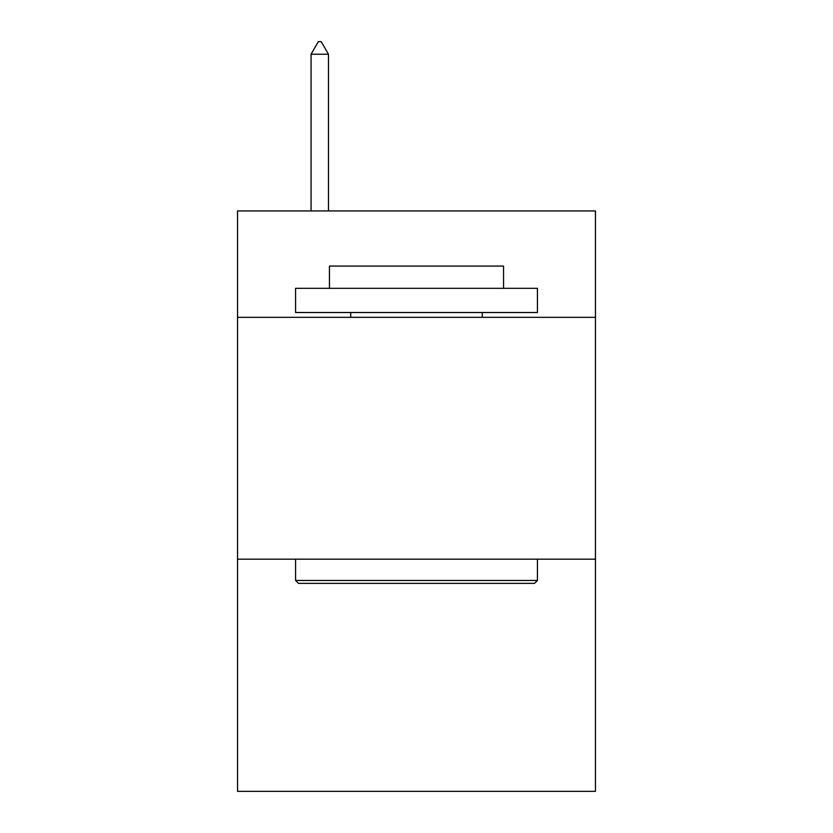 <?xml version="1.0" encoding="UTF-8"?>
<svg xmlns="http://www.w3.org/2000/svg" width="833" height="833" viewBox="0 0 833 833"><rect width="100%" height="100%" fill="white"/><g stroke="black" fill="none" stroke-linecap="round" stroke-linejoin="round"><path stroke-width="1.25" d="M595.46 317.342L595.46 210.936L237.54 210.936L237.54 317.342L595.46 317.342L595.46 791.35L237.54 791.35L237.54 317.342M595.46 559.182L237.54 559.182M298.485 583.371L295.58 580.466L537.42 580.466L534.515 583.371L298.485 583.371M537.42 288.322L537.42 312.51L295.58 312.51L295.58 288.322L537.42 288.322M329.441 288.322L329.441 266.081L503.559 266.081L503.559 288.322M537.42 559.182L537.42 580.466M295.58 559.182L295.58 580.466M482.276 312.51L482.276 317.342M350.724 312.51L350.724 317.342M328.473 54.228L321.215 41.65L318.31 41.65L311.063 54.228L328.473 54.228L328.473 210.936M311.063 54.228L311.063 210.936"/></g></svg>

